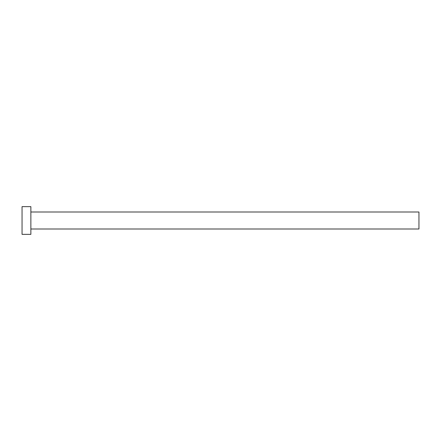 <?xml version="1.0" encoding="UTF-8"?>
<svg xmlns="http://www.w3.org/2000/svg" width="441" height="441" viewBox="0 0 441 441"><rect width="100%" height="100%" fill="white"/><g stroke="black" fill="none" stroke-linecap="round" stroke-linejoin="round"><path stroke-width="0.66" d="M30.87 211.994L418.95 211.994L418.95 229.006L30.87 229.006M30.87 220.5L30.87 234.358L22.05 234.358L22.05 206.642L30.87 206.642L30.87 220.5"/></g></svg>
